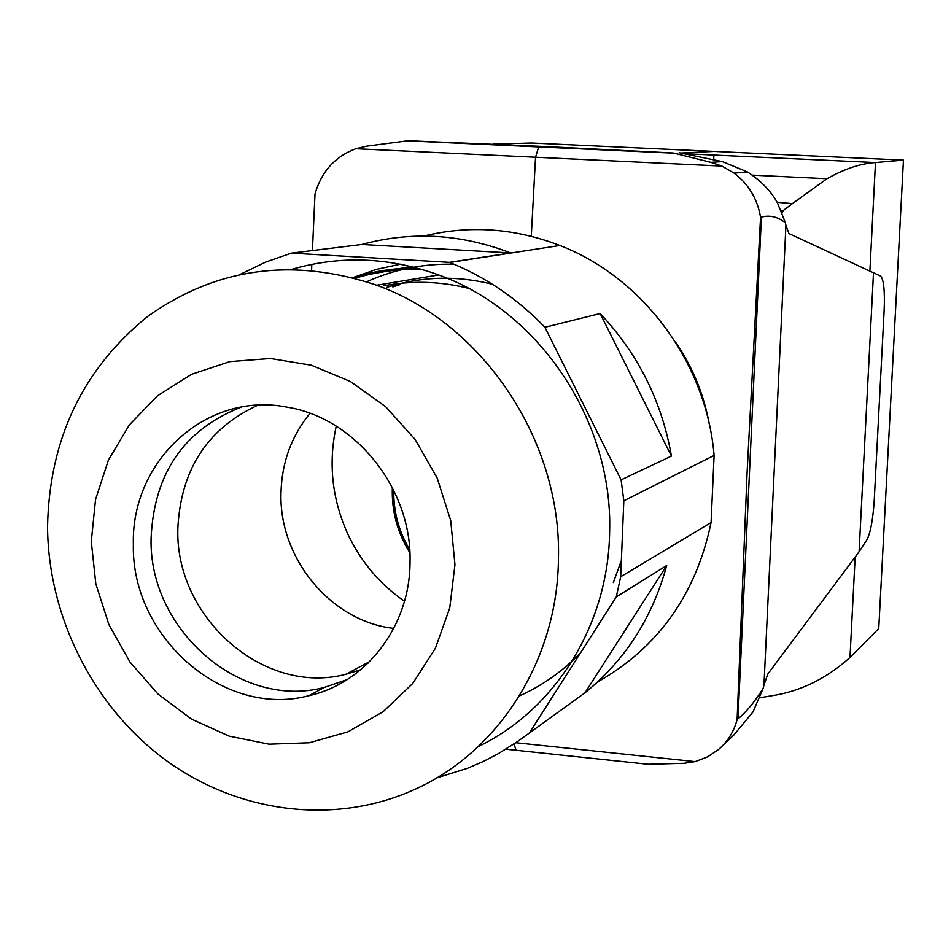 <?xml version="1.0" encoding="UTF-8"?>
<svg xmlns="http://www.w3.org/2000/svg" width="951" height="951" viewBox="0 0 951 951"><rect width="100%" height="100%" fill="white"/><g stroke="black" fill="none" stroke-linecap="round" stroke-linejoin="round"><path stroke-width="1.43" d="M855.163 557.036L849.98 657.474L878.76 628.504L903.45 160.125L714.07 151.423L681.368 153.028L714.07 151.423L531.395 143.019L492.939 144.136M713.916 155.072L713.702 159.72M545.743 146.573L673.51 153.028L408.205 140.736L545.743 146.573L538.67 146.929L535.544 157.248L531.276 236.276L535.544 157.248L538.67 146.929L546.029 146.585M516.785 750.03L516.131 750.28L513.956 744.003L516.131 750.28L648.106 764.271L684.138 763.308L695.169 761.608L707.532 756.901L718.433 749.59C727.646 741.661 733.863 731.688 737.108 719.669L737.976 718.873C746.333 712.002 754.737 701.802 763.189 688.286L763.962 685.136L785.93 225.446L785.431 222.807C777.74 216.769 769.739 214.878 761.418 217.113L737.976 718.873M311.583 270.155L311.821 264.354M312.415 250.565L315.007 194.028C321.39 171.703 334.978 156.606 355.757 148.736L366.682 146.169L408.205 140.736M414.042 141.01L413.4 141.117M367.561 662.692L368.299 662.93M903.45 160.125L875.479 162.55L869.903 270.75M785.93 225.446L788.926 233.554L880.59 276.075C883.741 279.368 884.929 290.816 884.145 310.418L874.254 500.024C872.982 519.555 870.522 532.833 866.872 539.847L859.086 551.77L767.802 674.057L763.962 685.136M673.51 153.028L710.849 162.359L722.356 161.611L747.593 172.012C760.919 180.809 770.774 190.901 777.145 202.301L792.409 203.621L826.99 178.729C844.559 168.838 860.726 163.441 875.467 162.55L685.219 153.741M792.409 203.621L782.376 211.193L782.293 212.881M849.98 657.486L849.98 657.474C826.276 678.788 800.005 691.567 771.166 695.847L759.98 697.749M873.517 272.414L859.086 551.77M777.466 202.872L785.431 222.807M781.603 211.193L782.376 211.193M722.915 745.358L733.922 734.933L753.002 711.942L763.189 688.286M675.769 342.503C692.815 367.383 704.013 394.724 709.363 424.526M710.849 162.359L721.916 166.08L734.148 173.141C748.627 184.173 757.436 198.878 760.562 217.256L747.117 472.088L737.108 719.669M760.562 217.256L761.418 217.113M722.356 161.611L679.145 152.742M310.002 413.352C291.755 435.629 282.102 461.675 281.032 491.465C278.132 557.405 330.389 621.324 393.773 628.421M257.709 405.269C208.007 428.319 181.427 468.653 177.956 526.283C173.379 616.034 263.272 696.358 345.986 674.235L360.738 669.754M367.787 663.429L366.765 663.12M711.075 522.563L714.106 455.446L623.832 500.785L620.694 576.746L711.075 522.563C696.013 594.506 658.187 647.631 597.585 681.962M620.694 576.746L616.296 596.883L666.699 565.524C652.422 617.793 625.199 660.208 585.02 692.756L666.699 565.524M436.771 777.87L467.167 768.42L483.453 761.406L498.276 753.691L517.499 741.578L585.02 692.756M423.896 236.05C469.307 224.947 514.634 228.085 559.877 245.501C643.209 277.561 706.593 363.258 714.106 455.446M240.567 274.173L265.816 262.012L291.47 253.144L361.867 244.478C411.248 230.986 460.831 233.815 510.604 252.942L449.478 262.345L291.47 253.144M600.164 313.545C638.038 353.724 661.801 401.227 671.43 456.076L600.164 313.545L544.911 327.275L621.11 479.875L623.832 500.785M671.43 456.076L621.11 479.875M510.604 252.942L361.867 244.478M47.55 526.997C49.202 439.398 82.606 369.178 147.762 316.362C216.543 267.552 292.86 257.174 376.739 285.217C483.049 323.388 561.803 441.05 558.439 558.867C557.571 660.386 498.11 752.788 413.566 789.948C334.098 825.516 238.321 812.974 165.95 760.313C93.721 707.294 48.287 617.52 47.55 526.997M91.296 541.535L95.528 499.572L108.426 460.034L129.407 424.835L157.557 395.747L191.579 374.29L229.833 361.618L270.453 358.503L311.369 365.22L350.479 381.553L385.69 406.731L415.135 439.481L437.198 478.127L450.715 520.601L454.958 564.668L449.74 607.962L435.415 648.237L412.793 683.4L383.134 711.705L348.054 731.794L309.372 742.767L269.05 744.193L229.096 736.122L191.448 719.075L157.866 693.921L129.918 661.944L108.925 624.688L95.837 583.902L91.296 541.535M410.036 561.803C410.143 626.031 366.337 682.973 308.909 695.692C223.889 718.433 130.929 636.956 133.366 544.21C131.107 460.605 206.759 391.087 286.917 407.135C355.175 417.786 411.997 488.659 410.036 561.803M347.234 679.573L324.327 687.43C240.377 709.933 148.606 629.645 151.09 538.183C154.003 473.372 184.019 429.697 241.114 407.159M352.987 277.585L376.227 269.43L400.383 264.176M292.456 269.157C340.684 255.248 389.435 257.186 438.708 274.958C539.027 310.715 613.003 420.96 609.627 531.609C608.581 624.438 555.301 709.672 478.389 746.487M529.683 732.472L616.296 596.883M449.478 262.345L449.764 262.464C485.509 276.931 517.213 298.531 544.911 327.275M721.916 166.08L355.757 148.736M383.942 285.799C411.938 280.45 440.063 281.27 468.308 288.272M621.36 560.508L613.371 582.547M392.822 286.929L399.955 284.611M386.998 287.309C421.388 276.337 456.504 275.315 492.356 284.242M355.222 278.191C377 271.594 399.384 268.705 422.387 269.525M580.704 652.6C562.826 671.144 542.379 685.612 519.365 695.977M366.789 281.698C394.368 269.299 423.457 263.475 454.067 264.235M404.46 601.246C379.913 584.211 361.118 561.993 348.066 534.593C332.042 499.453 328.107 463.292 336.25 426.143M781.377 210.682L783.267 210.777M515.834 742.731L695.169 761.608M409.833 552.436C397.756 532.94 391.943 511.816 392.418 489.064M409.679 549.737C398.742 531.336 393.429 511.495 393.738 490.252M392.418 488.85L392.466 487.697M673.724 153.182L407.111 140.831M515.906 750.256L505.896 749.198M410.963 266.47L394.808 270.334M410.559 266.375L385.797 271.404M412.08 266.744L370.89 274.09M416.811 267.956C394.986 267.873 373.791 271.106 353.225 277.644M781.46 210.872L783.006 210.944M827.013 178.729L752.289 175.139M734.148 173.141L747.593 172.012M369.677 661.563L345.986 674.235M308.909 695.692L324.327 687.43M376.739 285.217L438.708 274.958M449.764 262.464L559.877 245.501M392.347 487.471L392.287 488.969C391.776 511.888 397.637 533.142 409.857 552.733"/></g></svg>
